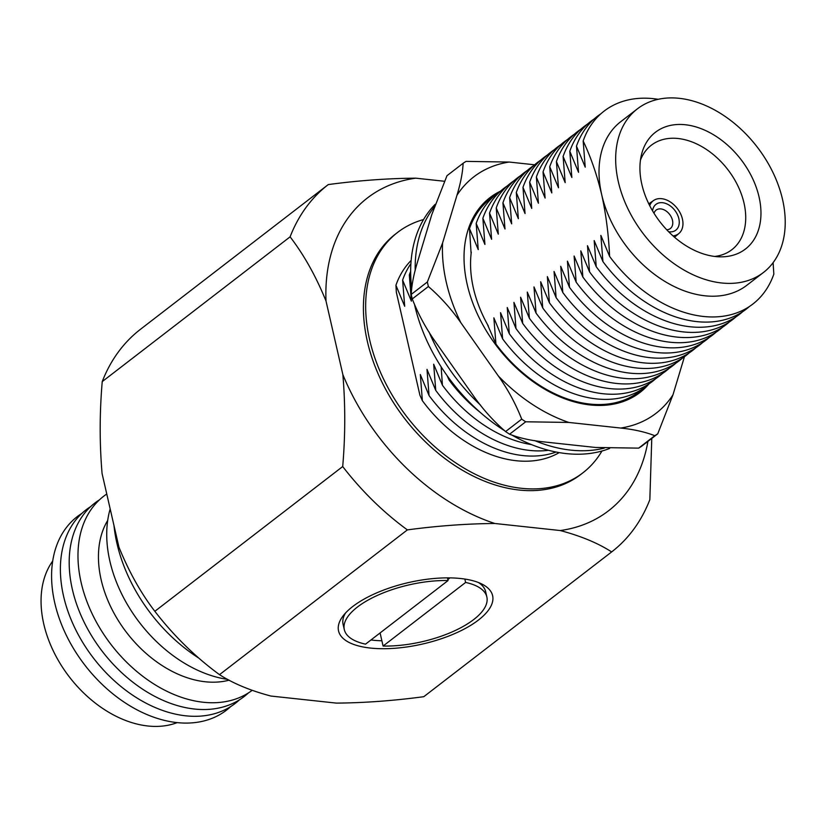 <?xml version="1.0" encoding="UTF-8"?>
<svg xmlns="http://www.w3.org/2000/svg" width="824" height="824" viewBox="0 0 824 824"><rect width="100%" height="100%" fill="white"/><g stroke="black" fill="none" stroke-linecap="round" stroke-linejoin="round"><path stroke-width="1.24" d="M654.019 213.272A11.639 8.065 -127.6 0 1 656.378 209.914A11.639 8.065 -127.6 0 1 665.689 210.738A11.639 8.065 -127.6 0 1 672.487 220.317A11.639 8.065 -127.6 0 1 670.582 228.341A11.639 8.065 -127.6 0 1 666.729 229.772M652.587 210.893A16.295 11.299 -127.6 0 1 664.896 203.178A16.295 11.299 -127.6 0 1 678.842 218.669A16.295 11.299 -127.6 0 1 668.666 231.76M649.703 205.66A20.796 14.41 -127.6 0 1 653.617 200.49A20.796 14.41 -127.6 0 1 670.252 201.921A20.796 14.41 -127.6 0 1 682.426 219.05A20.796 14.41 -127.6 0 1 678.986 233.419A20.796 14.41 -127.6 0 1 673.002 235.88M640.454 160.093A65.951 45.722 -127.6 0 1 650.466 145.91A65.951 45.722 -127.6 0 1 703.84 147.795A65.951 45.722 -127.6 0 1 744.021 203.126A65.951 45.722 -127.6 0 1 730.96 250.372A65.951 45.722 -127.6 0 1 714.707 256.439M759.059 196.967A73.717 51.098 -127.6 0 1 720.434 256.841A73.717 51.098 -127.6 0 1 641.834 184.319A73.717 51.098 -127.6 0 1 641.536 154.448A73.717 51.098 -127.6 0 1 699.803 128.173A73.717 51.098 -127.6 0 1 759.059 196.967M618.34 181.785A103.278 71.585 -127.6 0 1 637.405 108.84A103.278 71.585 -127.6 0 1 720.619 113.475A103.278 71.585 -127.6 0 1 782.553 199.501A103.278 71.585 -127.6 0 1 763.488 272.445A103.278 71.585 -127.6 0 1 680.274 267.821A103.278 71.585 -127.6 0 1 618.34 181.785M658.211 99.302A121.808 84.429 -127.6 0 0 583.165 140.976C590.839 157.157 597.009 175.038 601.685 194.618A103.278 71.585 -127.6 0 1 620.75 121.674L637.405 108.84M410.908 263.628A121.808 84.429 -127.6 0 0 402.617 280.108L404.687 306.291L395.932 285.258A121.808 84.429 -127.6 0 1 411.145 260.446M556.087 452.026A121.808 84.429 -127.6 0 1 429.057 395.551L420.312 374.529L422.372 400.711A121.808 84.429 -127.6 0 0 559.218 452.603M402.617 280.108L411.372 301.141L409.312 274.948A121.808 84.429 -127.6 0 1 410.661 271.364M548.547 450.285A121.808 84.429 -127.6 0 1 435.752 390.401L426.997 369.368L429.057 395.551M409.312 274.948L410.836 278.337M531.552 444.63A121.808 84.429 -127.6 0 1 442.437 385.251L433.682 364.218L435.752 390.401M441.139 366.824L442.437 385.251M479.928 412.124A121.808 84.429 -127.6 0 1 449.121 380.101L447.133 375.672M449.029 378.288L449.121 380.101M471.122 253.607L469.484 228.578A121.808 84.429 -127.6 0 1 493.906 196.225M642.421 388.938A121.808 84.429 -127.6 0 1 495.935 344.03L487.303 324.182M469.484 228.578L478.239 249.61L476.179 223.428A121.808 84.429 -127.6 0 1 500.601 191.065M649.106 383.788A121.808 84.429 -127.6 0 1 502.619 338.87L493.864 317.837L495.935 344.03M476.179 223.428L484.924 244.45L482.864 218.267A121.808 84.429 -127.6 0 1 507.285 185.915M655.791 378.638A121.808 84.429 -127.6 0 1 509.304 333.72L500.549 312.687L502.619 338.87M482.864 218.267L491.609 239.3L489.549 213.117A121.808 84.429 -127.6 0 1 513.97 180.765M662.475 373.478A121.808 84.429 -127.6 0 1 515.989 328.57L507.244 307.537L509.304 333.72M489.549 213.117L498.304 234.15L496.233 207.967A121.808 84.429 -127.6 0 1 520.655 175.605M669.17 368.328A121.808 84.429 -127.6 0 1 522.673 323.41L513.929 302.387L515.989 328.57M496.233 207.967L504.988 229L502.928 202.807A121.808 84.429 -127.6 0 1 527.339 170.455M675.855 363.178A121.808 84.429 -127.6 0 1 529.369 318.26L520.614 297.227L522.673 323.41M502.928 202.807L511.673 223.84L509.613 197.657A121.808 84.429 -127.6 0 1 534.034 165.305M682.54 358.018A121.808 84.429 -127.6 0 1 536.053 313.11L527.298 292.077L529.369 318.26M509.613 197.657L518.358 218.69L516.298 192.507A121.808 84.429 -127.6 0 1 540.719 160.155M689.225 352.868A121.808 84.429 -127.6 0 1 542.738 307.96L533.993 286.927L536.053 313.11M516.298 192.507L525.053 213.54L522.982 187.357A121.808 84.429 -127.6 0 1 547.404 154.994M695.909 347.718A121.808 84.429 -127.6 0 1 549.423 302.799L540.678 281.767L542.738 307.96M522.982 187.357L531.738 208.39L529.667 182.197A121.808 84.429 -127.6 0 1 554.089 149.844M702.604 342.568A121.808 84.429 -127.6 0 1 556.118 297.649L547.363 276.617L549.423 302.799M529.667 182.197L538.422 203.229L536.362 177.047A121.808 84.429 -127.6 0 1 560.784 144.694M709.289 337.407A121.808 84.429 -127.6 0 1 562.802 292.499L554.047 271.467L556.118 297.649M536.362 177.047L545.107 198.079L543.047 171.897A121.808 84.429 -127.6 0 1 567.468 139.534M715.974 332.257A121.808 84.429 -127.6 0 1 569.487 287.339L560.732 266.317L562.802 292.499M543.047 171.897L551.792 192.929L549.732 166.736A121.808 84.429 -127.6 0 1 574.153 134.384M722.658 327.107A121.808 84.429 -127.6 0 1 576.172 282.189L567.427 261.156L569.487 287.339M549.732 166.736L558.487 187.769L556.416 161.586A121.808 84.429 -127.6 0 1 580.838 129.234M729.353 321.947A121.808 84.429 -127.6 0 1 582.856 277.039L574.112 256.007L576.172 282.189M556.416 161.586L565.171 182.619L563.101 156.436A121.808 84.429 -127.6 0 1 587.522 124.084M736.038 316.797A121.808 84.429 -127.6 0 1 589.551 271.889L580.796 250.857L582.856 277.039M563.101 156.436L571.856 177.469L569.796 151.286A121.808 84.429 -127.6 0 1 594.217 118.924M742.723 311.647A121.808 84.429 -127.6 0 1 596.236 266.729L587.481 245.696L589.551 271.889M569.796 151.286L578.541 172.319L576.481 146.126A121.808 84.429 -127.6 0 1 600.902 113.774M749.407 306.497A121.808 84.429 -127.6 0 1 602.921 261.579L594.166 240.546L596.236 266.729M576.481 146.126L585.225 167.159L583.165 140.976M773.108 262.66L773.829 274.135A121.808 84.429 -127.6 0 1 609.606 256.429L600.861 235.396L602.921 261.579M763.488 272.445L746.832 285.279A103.278 71.585 -127.6 0 1 663.619 280.644A103.278 71.585 -127.6 0 1 601.685 194.618C606 214.189 608.637 234.788 609.606 256.429M395.932 285.258L396.344 292.293L419.921 395.242L422.372 400.711M649.003 383.881A122.961 85.233 -127.6 0 1 590.139 404.955A122.961 85.233 -127.6 0 1 475.077 308.794A122.961 85.233 -127.6 0 1 500.487 191.147M434.31 206.917A151.76 105.194 52.4 0 0 415.183 270.54M429.005 331.876A151.76 105.194 52.4 0 0 480.557 405.151M534.683 440.603A151.76 105.194 52.4 0 0 570.826 450.131A151.76 105.194 52.4 0 0 604.219 448.143M435.216 204.28A151.76 105.194 52.4 0 0 411.639 287.854M414.668 305.22A151.76 105.194 52.4 0 0 504.164 430.427M512.507 435.433A151.76 105.194 52.4 0 0 566.325 453.602A151.76 105.194 52.4 0 0 609.606 448.462M463.109 163.276C462.728 172.35 460.678 183.01 456.959 195.257A149.268 103.464 -127.6 0 1 509.191 162.05L466.075 161.38A166.736 115.576 -127.6 0 0 463.109 163.276L446.979 175.697L431.755 214.683L417.377 262.423C413.669 274.619 411.619 285.279 411.228 294.415A166.736 115.576 -127.6 0 0 412.268 298.937C418.19 314.088 425.967 328.467 435.618 342.084L473.151 395.427C482.658 409.044 493.463 421.085 505.576 431.57A166.736 115.576 -127.6 0 0 509.582 434.207C519.027 437.925 530.378 440.479 543.624 441.87L595.536 447.463L638.651 448.132A166.736 115.576 -127.6 0 0 641.618 446.237L657.748 433.815A166.736 115.576 -127.6 0 1 654.781 435.7L638.651 448.132M412.268 298.937L428.387 286.515A166.736 115.576 -127.6 0 1 427.357 281.983L411.228 294.415M509.582 434.207L525.712 421.785A166.736 115.576 -127.6 0 1 521.705 419.138L505.576 431.57M428.387 286.515C440.449 296.928 451.264 308.979 460.822 322.658A149.268 103.464 -127.6 0 1 442.581 242.998L427.357 281.983M657.748 433.815L672.971 394.83A149.268 103.464 -127.6 0 1 620.74 428.047C633.914 429.417 645.254 431.972 654.781 435.7M525.712 421.785L568.828 422.444A149.268 103.464 -127.6 0 1 498.355 376.002C507.955 389.546 515.742 403.925 521.705 419.138M456.959 195.257L442.581 242.998M460.822 322.658L498.355 376.002M568.828 422.444L620.74 428.047M672.971 394.83L684.456 356.699M534.611 164.79L509.191 162.05M488.313 325.985A110.756 76.766 -127.6 0 1 471.287 252.247M370.944 639.98A73.12 29.159 167.1 0 0 372.623 640.176A73.12 29.159 167.1 0 0 381.873 640.763L383.088 646.047A73.12 29.159 167.1 0 0 455.713 630.288A73.12 29.159 167.1 0 0 486.85 596.967L485.645 591.684A73.12 29.159 167.1 0 0 478.538 582.558M460.698 578.52A79.032 31.518 -12.9 0 1 481.896 584.051A79.032 31.518 -12.9 0 1 468.001 626.961A79.032 31.518 -12.9 0 1 370.46 648.066A79.032 31.518 -12.9 0 1 343.144 615.827A79.032 31.518 -12.9 0 1 460.698 578.52M423.567 219.534A151.76 105.194 52.4 0 0 397.611 232.409A151.76 105.194 52.4 0 0 383.716 379.359A151.76 105.194 52.4 0 0 521.314 488.282A151.76 105.194 52.4 0 0 582.877 472.832A151.76 105.194 52.4 0 0 601.942 451.027M397.611 232.409L395.366 234.15A151.76 105.194 52.4 0 0 381.461 381.1A151.76 105.194 52.4 0 0 519.068 490.023A151.76 105.194 52.4 0 0 580.632 474.562L582.877 472.832M52.695 561.041A104.164 72.203 52.4 0 0 58.349 660.498A104.164 72.203 52.4 0 0 147.887 725.995A104.164 72.203 52.4 0 0 177.201 722.617M81.875 513.383A122.199 84.707 52.4 0 0 64.457 631.339A122.199 84.707 52.4 0 0 176.923 722.586A122.199 84.707 52.4 0 0 230.73 706.549M90.671 506.606A122.199 84.707 52.4 0 0 73.254 624.561A122.199 84.707 52.4 0 0 185.719 715.809A122.199 84.707 52.4 0 0 239.527 699.772M99.467 499.828A122.199 84.707 52.4 0 0 82.05 617.784A122.199 84.707 52.4 0 0 194.516 709.031A122.199 84.707 52.4 0 0 248.323 692.994M106.76 494.019A122.199 84.707 52.4 0 0 91.371 612.15A122.199 84.707 52.4 0 0 203.312 702.254A122.199 84.707 52.4 0 0 252.134 690.368M107.697 520.428A104.164 72.203 52.4 0 0 117.266 618.865A104.164 72.203 52.4 0 0 205.279 681.767A104.164 72.203 52.4 0 0 229.134 680.161M227.754 679.419A121.21 84.017 -127.6 0 1 110.179 508.933M113.97 525.454A138.947 96.315 52.4 0 0 198.79 658.098M448.071 580.549A73.12 29.159 167.1 0 0 375.445 596.298A73.12 29.159 167.1 0 0 344.308 629.618A73.12 29.159 167.1 0 0 365.537 644.152L448.071 580.549L447.463 577.871M345.514 613.025A73.12 29.159 167.1 0 0 343.093 624.335L344.308 629.618M444.332 181.249L415.729 178.169A197.492 136.887 52.4 0 0 326.005 300.997L342.856 374.59A197.492 136.887 52.4 0 0 494.812 523.487L560.269 530.543C580.879 536.002 598.008 543.129 611.655 551.926A231.977 160.793 52.4 0 0 649.837 499.663L651.774 438.419M560.269 530.543A197.492 136.887 52.4 0 0 647.921 441.386M611.655 551.926L423.793 696.692C393.604 700.74 364.455 702.882 336.347 703.109L270.89 696.043C250.28 690.584 233.151 683.457 219.503 674.66A231.977 160.793 52.4 0 1 154.84 611.305C140.894 593.115 128.925 571.722 118.934 547.146L102.083 473.563C99.508 443.405 99.56 412.752 102.238 381.605A231.977 160.793 52.4 0 1 140.41 329.343L328.271 184.576A231.977 160.793 52.4 0 0 290.099 236.838L102.238 381.605M342.856 374.59C345.431 404.749 345.38 435.391 342.702 466.538A231.977 160.793 52.4 0 0 407.365 529.894L219.503 674.66M342.702 466.538L154.84 611.305M407.365 529.894C437.554 525.846 466.703 523.714 494.812 523.487M415.729 178.169C387.743 178.386 358.594 180.518 328.271 184.576M290.099 236.838C304.046 255.038 316.014 276.421 326.005 300.997M486.85 596.967A73.12 29.159 167.1 0 0 465.622 582.444L464.849 579.066M383.088 646.047L465.622 582.444M380.08 632.935L381.873 640.763M447.844 579.56L450.017 577.881M653.617 200.49L648.797 203.827M678.986 233.419L674.537 237.23"/></g></svg>
